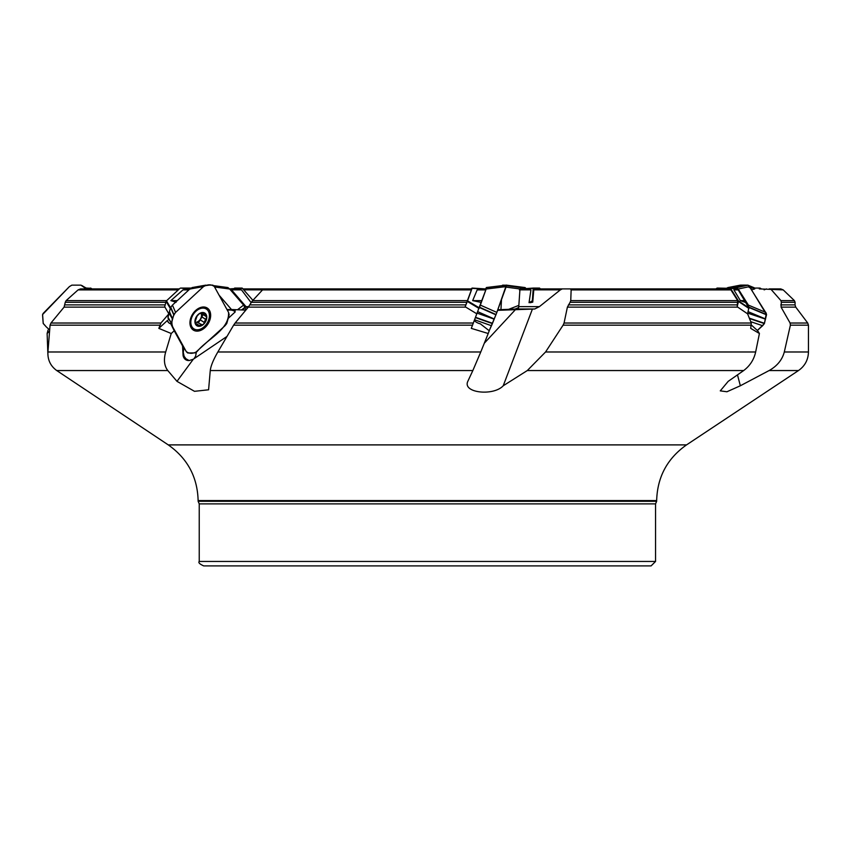 <?xml version="1.0" encoding="UTF-8"?>
<svg xmlns="http://www.w3.org/2000/svg" width="851" height="851" viewBox="0 0 851 851"><rect width="100%" height="100%" fill="white"/><g stroke="black" fill="none" stroke-linecap="round" stroke-linejoin="round"><path stroke-width="1.28" d="M170.402 308.19L168.86 313.849L160.924 323.029L158.839 328.38L167.402 320.455L168.572 322.582M485.538 288.904L486.123 288.904L485.825 289.893L471.294 328.38L488.229 333.507L489.229 330.752L480.283 323.795A8.914 6.202 -155.8 0 1 474.337 320.625M736.296 288.904L738.232 289.893L748.827 307.849L747.614 313.849L751.273 323.029L750.71 328.38L759.422 333.507L757.688 330.752L751.412 325.071M497.824 309.753L517.461 308.998L518.759 306.626L519.982 288.904L527.418 288.904L530.95 289.861L529.045 302.711L532.364 300.829L532.747 302.137L533.864 288.904L729.126 288.904L730.913 289.893L737.668 300.616L737.189 306.7L737.743 307.126L567.394 307.126L564.064 323.029L751.273 323.029M247.386 308.232L231.515 289.861L229.589 288.904M86.515 288.064L91.206 288.329L87.749 288.904L80.941 285.138L71.867 285.138L69.41 286.596L42.593 314.54L43.231 323.529L46.39 327.029L43.188 323.38L42.55 314.838L43.082 313.498L69.41 286.596L71.867 285.138L80.941 285.138L86.153 288.904L83.526 286.596L87.674 288.904M178.295 289.893L78.09 289.893L80.547 288.904L179.359 288.904M78.09 289.893L66.112 300.616L166.7 300.616M165.871 302.286L65.261 302.286L64.08 307.126L50.954 323.029L160.924 323.029M168.86 313.849L164.7 306.7L166.094 301.435L166.466 300.829L170.551 307.658M65.261 302.286L66.112 300.616M471.465 289.893L262.544 289.893L263.895 288.904L471.762 288.904L465.167 306.7L465.784 307.126L248.311 307.126L235.11 323.029L473.433 323.029M262.544 289.893L252.63 300.616L467.582 300.616M466.933 302.286L251.417 302.286L248.311 307.126M251.417 302.286L252.63 300.616M497.622 310.328L534.705 308.998L539.417 306.626L560.362 289.861L533.269 289.861M560.362 289.861L562.33 288.904L570.361 288.904L571.138 289.893L570.755 300.616L737.668 300.616M737.86 302.286L570.096 302.286L567.394 307.126M570.096 302.286L570.755 300.616M771.495 289.893L780.931 300.616L794.408 300.616L783.207 289.893L759.283 288.904M769.166 288.904L780.739 288.904L783.207 289.893M780.761 304.892L795.025 304.892L795.1 302.286L781.314 302.286L781.058 307.126L790.1 323.029L807.727 323.029L795.749 307.126L781.058 307.126M754.784 288.904L751.614 289.861M781.314 302.286L780.931 300.616M532.481 301.435L529.045 302.711M530.237 302.711L532.747 302.137M230.047 288.904L241.471 289.861L251.183 302.711M243.035 288.904L263.895 288.904M159.765 325.178L50.06 325.178L47.922 351.984L165.69 351.984L171.232 333.507L158.839 328.38M165.69 351.984C163.52 359.633 164.222 365.824 167.785 370.547L56.73 370.547C50.507 366.004 47.56 359.813 47.922 351.984M183.273 352.314A13.371 11.552 -15 0 0 183.082 355.495L182.55 345.931L184.061 347.857L183.273 352.314L184.124 356.314L186.007 358.814L189.177 360.558L193.315 359.207L226.94 336.464M183.082 355.495A10.701 7.489 121.8 0 0 189.177 360.558M472.592 325.178L233.61 325.178L217.845 351.984L480.762 351.984L488.229 333.507M480.762 351.984L472.848 370.547L210.261 370.547C210.793 366.004 213.324 359.813 217.845 351.984M751.39 325.178L563.085 325.178L545.565 351.984L755.656 351.984L759.422 333.507M755.656 351.984C753.954 359.633 749.965 365.824 743.689 370.547L527.301 370.547L545.565 351.984M790.388 325.178L784.303 351.984L808.45 351.984L808.45 325.178L790.388 325.178L790.1 323.029M656.664 500.579L198.123 500.579L198.123 501.282L656.664 501.282L656.664 500.579C657.323 477.028 667.28 458.466 686.534 444.892L798.493 370.547L769.113 370.547C777.176 366.004 782.239 359.813 784.303 351.984M246.247 309.604L244.418 309.987M228.196 318.391L235.248 311.87L233.014 309.573L245.822 310.126M233.014 309.573L226.972 309.541M188.879 289.893L182.976 289.893L170.87 300.616L177.295 300.616M182.976 289.893L190.922 288.915M50.06 325.178L50.954 323.029M176.093 302.286L170.87 300.616M485.825 289.893L477.166 289.893L472.667 300.616L481.953 300.616M481.304 302.286L480.57 302.286L481.272 302.36M476.868 313.849L465.784 307.126M477.166 289.893L485.495 288.915L472.135 288.064L471.092 288.904M233.61 325.178L235.11 323.029M480.57 302.286L472.667 300.616M738.232 289.893L733.881 289.893L740.37 300.616L745.168 300.616M747.614 313.849L737.743 307.126M733.881 289.893L736.317 288.915L730.498 288.329L738.381 300.829L748.827 307.849M563.085 325.178L564.064 323.029M745.008 302.286L740.37 300.616M656.664 501.282L655.547 503.877L655.547 561.458L651.089 565.904L203.697 565.904C199.591 564.022 198.113 562.543 199.24 561.458L655.547 561.458M47.89 354.293L47.124 333.507L48.071 330.039M210.261 370.547L208.591 389.79L194.496 391.322L176.987 381.354L167.785 370.547M56.73 370.547L168.253 444.892L686.534 444.892M769.113 370.547L740.349 385.769L726.935 391.758L720.265 390.864L728.19 381.354L743.689 370.547M527.301 370.547L503.228 385.769C493.58 396.3 462.284 393.013 467.805 381.354L472.848 370.547M47.124 333.507L49.507 331.092M484.293 343.24L515.078 310.019M193.975 358.739L195.602 356.207L196.368 352.133M234.621 310.934L236.004 309.658M235.248 311.87A11.137 7.404 -28.8 0 0 227.387 310.285M171.232 333.507L174.21 330.752L170.785 323.795A8.914 5.925 151.2 0 1 167.817 321.614A8.914 5.925 151.2 0 1 167.402 320.455M182.55 345.931L174.21 330.752M184.061 347.857L173.359 328.188M740.349 385.769L737.487 374.876M503.228 385.769L532.364 309.2M91.206 288.329L91.865 288.904M234.61 288.074L242.131 288.064L252.907 300.307M540.374 288.904L539.555 288.064L533.226 288.064L532.364 300.829M761.358 288.904L760.039 288.064L750.476 288.064M730.498 288.329L717.148 288.064L715.914 288.904M748.912 308.456L738.455 301.435L737.189 306.7M738.455 301.435L738.381 300.829M505.483 285.213L486.485 287.521L486.166 289.021L506.207 286.596L496.867 312.413L480.347 305.105L479.049 308.456L467.305 301.435L465.167 306.7M467.305 301.435L467.539 300.829L479.283 307.849M483.294 289.042L472.06 288.329L467.539 300.829M472.06 288.329L485.495 288.915M188.709 289.042L180.55 288.064L191.081 288.064M179.986 288.329L166.466 300.829M193.943 328.89A11.701 8.191 -58.2 0 1 193.156 314.636A11.701 8.191 -58.2 0 1 206.282 309.009A11.701 8.191 -58.2 0 1 208.399 311.285A11.701 8.191 -58.2 0 1 205.793 325.05A11.701 8.191 -58.2 0 1 193.943 328.89L190.901 327.007A11.701 8.191 -58.2 0 1 190.709 326.88M203.038 307.009A11.701 8.191 -58.2 0 1 203.24 307.126L206.282 309.009M197.283 325.944L203.549 324.305A7.468 5.234 -58.2 0 1 197.613 326.103A7.468 5.234 -58.2 0 1 194.922 321.21A7.468 5.234 -58.2 0 1 198.166 314.519A7.468 5.234 -58.2 0 1 204.102 312.732A7.468 5.234 -58.2 0 1 206.782 317.625A7.468 5.234 -58.2 0 1 203.549 324.305L205.516 319.242L201.932 317.019L202.868 314.636M197.613 326.103L195.166 322.465M194.985 322.072L197.038 316.147L199.177 313.796M194.932 321.774L195.751 322.274L194.964 321.997M195.804 322.316A5.755 4.021 121.8 0 0 196.719 322.146L201.613 324.518M199.474 313.742L204.102 312.732L206.293 316.21M204.102 312.732L204.517 313.891L202.666 312.743M205.761 316.157L206.782 317.625L205.516 319.242M201.304 313.604L205.665 316.157M201.23 313.636A5.755 4.021 -58.2 0 1 200.793 318.38A5.755 4.021 -58.2 0 1 196.719 322.146L195.964 322.486M198.57 322.572L201.932 317.019M204.112 322.327L200.496 320.093L204.123 322.338M205.612 319.231L202.006 316.998M198.932 325.422L196.602 323.976M46.805 327.39L49.624 329.869L46.805 327.39M83.526 286.596L82.239 285.681M186.252 351.569L170.796 323.805M172.04 325.72L171.476 323.38L172.562 319.157L169.062 313.147L167.966 317.572L168.541 319.71M204.985 327.603A13.031 9.127 121.8 0 0 209.537 310.53A13.031 9.127 121.8 0 0 206.623 307.69A13.031 9.127 121.8 0 0 192.549 314.253A13.031 9.127 121.8 0 0 192.911 329.784A13.031 9.127 121.8 0 0 204.985 327.603M186.358 351.761L187.816 353.005L195.113 352.878L225.015 325.72L226.76 323.529L228.015 319.072L229.132 314.604L228.557 312.413L214.271 286.447L212.846 285.138L209.261 285.096L192.198 287.564L189.826 289.021L203.517 286.596L175.583 312.413L172.434 305.105L170.594 307.53L169.062 313.147M189.826 289.021L172.434 305.105M175.583 312.413L173.838 314.604L172.604 318.976L169.455 311.668M192.198 287.564L205.878 285.138M203.517 286.596L205.612 285.191M506.377 285.106L496.463 313.498L489.208 330.731L491.463 325.72L474.645 319.785M496.867 312.413L492.389 323.593L475.454 317.614M494.197 319.157L477.145 313.147M486.166 289.021L480.347 305.105M494.261 318.976L477.751 311.668M485.517 289.021L486.421 287.521L506.685 285.191L486.644 287.617M491.463 325.72L492.389 323.603M506.207 286.596L506.675 285.191L525.035 287.564L526.62 289.021M740.157 285.191L747.795 285.138L748.933 285.83L766.325 313.498L764.368 323.603L757.379 330.454L762.634 325.72L750.742 321.689M749.55 286.596L747.986 285.17L744.2 285.096L732.902 287.521L736.732 287.617L738.253 289.021L749.55 286.596L766.549 314.604L764.368 323.593L749.486 318.551M765.528 319.157L747.784 313.147M765.836 312.413L748.391 305.105L748.933 308.19M738.253 289.021L748.391 305.105M765.57 318.976L748.135 311.668M726.828 288.064L732.902 287.521M727.722 287.617L740.423 285.138L744.04 285.096L731.605 287.521M762.634 325.72L764.368 323.603M749.263 287.521L754.88 288.064M743.317 285.096L737.562 285.681L743.317 285.096M506.632 285.362L525.184 287.617M506.026 287.106L519.801 288.946M508.036 309.583L518.812 305.371M501.484 299.637L500.941 309.604L501.494 299.616M502.218 286.447L502.664 285.138L505.42 285.223M520.365 289.021L520.759 287.617L523.248 287.521M506.622 285.383L522.62 287.521M214.58 286.989L229.685 289.021L227.93 287.564L213.654 285.681M237.525 309.743L243.62 305.105L229.685 289.021M219.111 295.223L231.568 309.615L219.101 295.223M245.992 309.604L243.62 305.105M172.764 327.029C170.977 322.455 171.913 317.583 175.583 312.413L203.517 286.596C207.793 284.255 211.41 284.255 214.367 286.596L228.557 312.413C229.568 329.762 207.378 338.847 197.081 351.537C192.847 353.878 189.23 353.878 186.231 351.537L172.764 327.029M506.292 285.181L505.579 286.67M506.185 285.128L502.398 285.585M65.016 304.892L165.179 304.892M164.913 307.126L64.08 307.126M249.875 304.892L465.88 304.892M730.913 289.893L571.138 289.893M568.404 304.892L737.243 304.892M518.759 306.626L539.417 306.626M530.95 289.861L519.387 289.861M262.576 289.861L243.854 289.861M245.694 306.626L248.705 306.626M241.471 289.861L231.515 289.861M534.705 308.998L517.461 308.998M655.547 503.877L199.24 503.877L199.24 561.458M176.987 381.354L193.315 359.207M87.44 288.659L90.546 288.064M242.524 288.329L233.727 288.904M229.579 288.904L242.131 288.064M533.056 288.329L525.152 288.904M521.812 288.904L533.205 288.074L521.812 288.904M730.19 288.085L736.317 288.915M180.55 288.064L190.028 288.84M170.296 308.456L166.094 301.435M204.059 322.252L200.474 320.029M198.943 325.316L196.581 323.859M204.453 313.945L202.57 312.785M171.466 323.593L167.966 317.572M171.498 323.295L167.998 317.285M207.293 309.807A12.765 8.935 121.8 0 0 207.016 309.264A12.765 8.935 121.8 0 0 205.314 307.211M191.9 328.826A12.765 8.935 121.8 0 0 195.102 329.443M173.87 314.551L170.721 307.232M173.742 314.838L170.594 307.53M205.134 308.296A12.105 8.478 121.8 0 0 203.793 306.998M191.039 327.561A12.105 8.478 121.8 0 0 192.794 328.178M492.506 323.295L475.571 317.317M496.059 314.551L479.549 307.232M495.942 314.838L479.432 307.53M506.696 285.138L486.655 287.564M764.496 323.295L749.337 318.168M766.549 314.551L749.103 307.232M766.528 314.838L749.082 307.53M748.029 285.191L736.732 287.617M747.795 285.138L736.487 287.564M748.284 285.33L753.88 287.617M748.54 285.5L753.571 287.564M502.601 285.191L504.047 285.383M506.515 285.713L520.759 287.617M502.707 285.138L504.335 285.351M506.536 285.649L520.865 287.564M514.419 309.296L518.631 307.647M515.419 309.221L518.514 308.009M227.951 287.564L213.612 285.638L227.93 287.564M241.535 309.945L245.099 307.232M242.024 309.966L245.226 307.53M764.113 289.861L766.538 288.904M795.749 307.126L795.025 304.892M795.1 302.286L794.408 300.616M798.493 370.547C804.908 366.026 808.227 359.835 808.45 351.984M808.45 325.178L807.727 323.029M198.123 501.282L199.24 503.877M168.253 444.892C187.518 458.466 197.475 477.028 198.123 500.579M730.105 288.074L736.423 288.925M192.103 287.564L205.793 285.138M506.473 285.096L486.368 287.521M740.317 285.149L727.882 287.574M748.178 285.287L754.124 287.712M525.056 287.564L506.334 285.138"/></g></svg>
